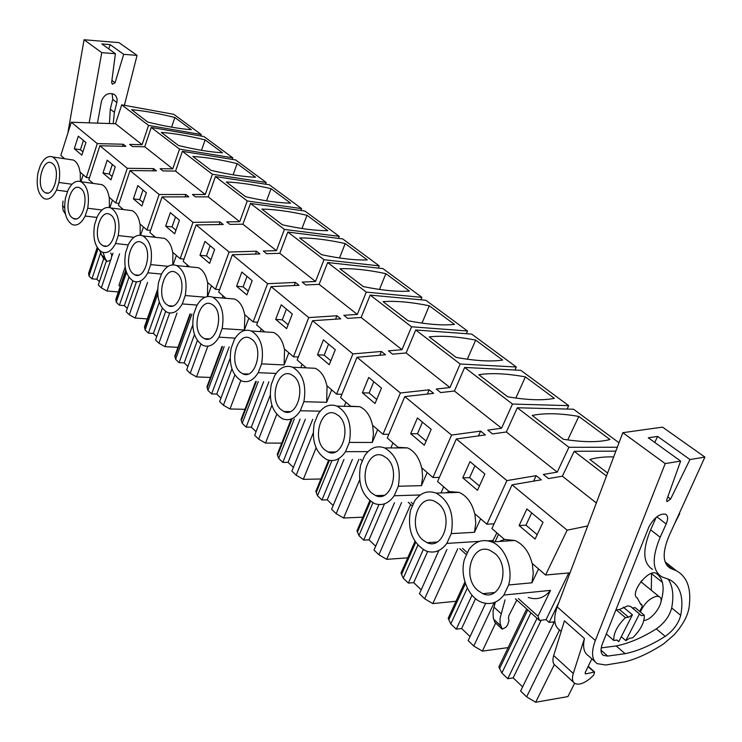<?xml version="1.0" encoding="UTF-8"?>
<svg xmlns="http://www.w3.org/2000/svg" width="742" height="742" viewBox="0 0 742 742"><rect width="100%" height="100%" fill="white"/><g stroke="black" fill="none" stroke-linecap="round" stroke-linejoin="round"><path stroke-width="1.11" d="M643.87 620.497L644.121 620.47C653.248 619.848 666.103 599.638 659.184 596.698L640.856 581.719L641.793 580.578M679.125 513.779L679.681 513.752L674.524 523.88M570.023 572.843L545.583 575.022L567.157 530.168L587.683 525.957M606.474 476.049L574.16 451.294L615.86 451.136M607.615 473.025L589.834 459.446C596.485 457.554 604.442 456.701 613.69 456.887M574.16 451.294L562.38 476.197L596.336 502.974M567.157 530.168L512.054 484.832L541.326 479.805L536.169 475.668L506.907 480.603L456.321 438.986L485.398 434.923L480.631 431.093L451.581 435.081L404.798 396.599L433.616 393.362L429.191 389.81L400.402 392.982L357.004 357.282L385.534 354.759L381.425 351.467L352.914 353.915L312.558 320.711L340.763 318.828L336.933 315.758L308.755 317.585L271.118 286.625L298.98 285.29L295.399 282.414L267.565 283.704L232.385 254.756L259.895 253.922L256.537 251.223L229.065 252.03L196.111 224.919L223.249 224.501L220.096 221.979L192.994 222.35L162.062 196.908L188.82 196.871L185.862 194.497L159.131 194.497L130.035 170.567L156.423 170.864L153.631 168.629L127.281 168.295L99.873 145.747L125.871 146.35L123.237 144.236L97.276 143.605L71.297 122.235L115.52 123.738L142.084 144.69L129.637 144.393L132.28 146.499L144.746 146.786L172.747 168.87L160.114 168.712L162.915 170.938L175.557 171.087L205.237 194.497L192.438 194.497L195.406 196.862L208.214 196.853L239.731 221.7L226.764 221.886L229.918 224.399L242.903 224.205L276.423 250.648L263.289 251.028L266.656 253.708L279.799 253.31L315.526 281.487L302.235 282.099L305.825 284.965L319.134 284.334L357.292 314.432L343.852 315.304L347.692 318.364L361.141 317.474L401.997 349.695L388.418 350.864L392.527 354.147L406.124 352.951L449.958 387.528L436.259 389.031L440.683 392.564L454.401 391.025L501.564 428.217L487.744 430.119L492.521 433.922L506.341 431.992L557.223 472.125L543.329 474.463L548.486 478.581L562.38 476.197M545.583 575.022L532.079 563.326C529.139 551.909 523.398 544.285 514.846 540.473L504.449 539.415L491.9 528.554L512.054 484.832M519.122 525.559L526.903 508.919L543.014 522.312L535.084 539.072L519.122 525.559L525.957 525.188L531.717 512.917M558.912 602.365L549.136 622.399L546.056 619.644L539.443 620.442L515.384 598.775M568.789 572.954L546.056 619.644M630.357 606.316L639.465 613.959L625.821 640.634L629.652 638.231L632.722 637.795C640.745 629.763 644.594 622.25 644.288 615.257L635.189 607.642L632.416 607.976M644.288 615.257L641.218 615.637L639.465 613.959M621.286 636.71L625.821 640.634M625.413 617.622C617.205 625.858 613.337 633.473 613.81 640.467L616.964 640.021L618.772 641.635L632.434 614.83L628.557 617.223L625.413 617.622L616.305 609.896L615.647 610.518M631.683 607.355L630.589 606.437L627.76 605.871L619.449 609.516L628.557 617.223M623.317 607.151L632.434 614.83M659.184 596.698L656.54 596.29C649.714 598.163 644.316 603.385 640.355 611.964M495.628 623.094L482.356 651.114L508.131 647.608M464.919 581.913L448.168 618.318L450.784 623.901L456.265 629.17L472.014 595.214M457.731 548.774L432.827 603.598L456.015 601.252M415.001 541.382L400.995 573.065L403.249 578.194L408.36 583.101L423.255 549.637M410.651 504.467L386.693 559.338L407.71 557.854M369.794 500.729L356.976 530.836L358.924 535.566L363.691 540.148L378.93 504.569M359.657 479.888L343.62 518.018L362.792 517.174M328.604 460.216L315.823 491.352L317.483 495.712L321.945 500.006L338.667 459.502M316.083 447.853L303.311 479.341L320.896 478.998M291.263 418.998L277.248 454.345L278.658 458.38L282.841 462.405L300.102 419.119M276.747 414.407L265.506 443.076L281.71 443.104M255.665 381.416L241.02 419.592L242.207 423.33L246.14 427.114L263.642 381.713M240.77 380.572L229.983 408.99L244.971 409.306M221.941 346.523L206.935 386.888L207.918 390.357L211.618 393.919L229.176 346.931M207.843 346.189L196.537 376.908L210.45 377.446M189.989 313.987L174.806 356.067L175.613 359.295L179.1 362.643L192.725 325.052M177.004 313.041L164.993 346.644L177.95 347.349M157.656 289.343L144.467 326.962L145.117 329.967L148.409 333.13L159.307 302.189M147.547 282.479L135.192 318.058L147.296 318.893M125.797 270.069L115.78 299.443L116.281 302.235L119.397 305.231L128.969 277.267M119.555 253.847L106.996 291.012L118.33 291.94M120.176 286.551L118.933 285.373L125.166 267.064M71.297 122.235L60.816 155.412L64.675 158.751M142.084 144.69L148.548 125.389L121.697 104.826L115.52 123.738M121.697 104.826L173.814 114.314L201.212 134.534L200.702 135.99M549.136 622.399L554.849 621.703M526.69 608.959L498.847 666.937L501.88 673.031L507.778 678.707L537.041 618.272M172.747 168.87L179.536 149.114L151.229 127.439L144.746 146.786M151.229 127.439L203.948 136.547L232.784 157.823L232.218 159.4M179.536 149.114L232.784 157.823M205.237 194.497L212.388 174.277L182.384 151.294L175.557 171.087M182.384 151.294L235.678 159.957L266.202 182.476L265.571 184.183M212.388 174.277L266.202 182.476M239.731 221.7L247.281 200.989L215.412 176.587L208.214 196.853M215.412 176.587L269.263 184.739L301.623 208.613L300.918 210.459M247.281 200.989L301.623 208.613M276.423 250.648L284.409 229.426L250.49 203.447L242.903 224.205M250.49 203.447L304.879 211.016L339.242 236.364L338.454 238.386M284.409 229.426L339.242 236.364M315.526 281.487L323.994 259.728L287.831 232.042L279.799 253.31M287.831 232.042L342.702 238.915L379.264 265.896L378.364 268.103M323.994 259.728L379.264 265.896M357.292 314.432L366.279 292.116L327.639 262.52L319.134 284.334M327.639 262.52L382.946 268.613L421.929 297.366L420.909 299.814M366.279 292.116L421.929 297.366M401.997 349.695L411.56 326.786L370.175 295.103L361.141 317.474M370.175 295.103L425.862 300.269L467.506 330.997L466.338 333.705M411.56 326.786L467.506 330.997M449.958 387.528L460.161 364.007L415.743 329.986L406.124 352.951M415.743 329.986L471.708 334.095L516.311 367.002L514.957 370.026M460.161 364.007L516.311 367.002M501.564 428.217L512.472 404.056L464.659 367.448L454.401 391.025M464.659 367.448L520.819 370.323L568.687 405.642L567.101 409.055M512.472 404.056L568.687 405.642M557.223 472.125L568.919 447.287L517.313 407.766L506.341 431.992M517.313 407.766L573.538 409.222L619.014 442.77M568.919 447.287L617.325 447.24M148.548 125.389L201.212 134.534M123.237 144.236L122.569 146.276M93.167 183.413L88.855 179.685L99.873 145.747M98.167 184.109L101.877 184.619C105.559 186.446 107.97 190.648 109.12 197.224L115.743 202.956L127.281 168.295M102.971 173.062L107.191 160.179L115.26 166.885L110.985 179.842L102.971 173.062L109.204 173.962L112.33 164.446M115.743 202.956L119.082 203.391M153.631 168.629L152.889 170.827M123.376 209.559L118.442 205.293L130.035 170.567M127.958 210.144L132.15 210.672C136.101 212.62 138.689 217.026 139.932 223.899L146.972 229.983L159.131 194.497M133.384 198.819L137.826 185.63L146.378 192.744L141.87 206.007L133.384 198.819L139.691 199.654L142.983 189.915M146.972 229.983L150.543 230.4M185.862 194.497L185.027 196.88M155.449 237.319L149.838 232.469L162.062 196.908M159.521 237.783L164.279 238.321C168.527 240.399 171.319 245.036 172.673 252.234L180.148 258.698L192.994 222.35M165.661 226.162L170.345 212.657L179.443 220.216L174.685 233.804L165.661 226.162L172.051 226.931L175.529 216.961M180.148 258.698L183.997 259.097M220.096 221.979L219.168 224.566M189.553 266.851L183.2 261.342L196.111 224.919M193.003 267.185L198.439 267.732C203.011 269.949 206.035 274.828 207.5 282.377L215.468 289.278L229.065 252.03M199.997 255.248L204.95 241.41L214.642 249.46L209.615 263.391L199.997 255.248L206.462 255.934L210.134 245.723M215.468 289.278L219.623 289.64M256.537 251.223L255.489 254.052M225.911 298.312L218.723 292.088L232.385 254.756M228.582 298.534L234.824 299.054C239.768 301.438 243.042 306.594 244.647 314.534L253.152 321.898L267.565 283.704M236.596 286.245L241.836 272.054L252.178 280.652L246.854 294.936L236.596 286.245L243.135 286.839L247.021 276.367M253.152 321.898L257.641 322.213M295.399 282.414L294.203 285.522M264.727 331.915L256.63 324.903L271.118 286.625M266.461 332.026L273.659 332.499C279.02 335.059 282.581 340.522 284.334 348.888L293.442 356.763L308.755 317.585M275.672 319.348L281.246 304.804L292.311 313.996L286.644 328.641L275.672 319.348L282.294 319.839L286.412 309.099M293.442 356.763L298.321 357.023M336.933 315.758L335.57 319.181M306.27 367.874L297.162 359.981L312.558 320.711M306.854 367.902L315.192 368.282C321.036 371.037 324.922 376.834 326.851 385.682L336.608 394.132L352.914 353.915M317.511 354.787L323.429 339.855L335.291 349.714L329.272 364.749L317.511 354.787L324.189 355.149L328.576 344.13M336.608 394.132L341.941 394.299M381.425 351.467L379.858 355.26M400.402 392.982L382.983 434.274L372.493 425.194C370.36 415.808 366.103 409.63 359.722 406.662L350.586 406.226L340.597 397.591L357.004 357.282M362.393 392.806L368.709 377.474L381.462 388.075L375.035 403.509L362.393 392.806L369.136 393.019L373.81 381.713M382.983 434.274L388.836 434.32M429.191 389.81L427.373 394.058M451.581 435.081L432.938 477.514L421.614 467.72C419.258 457.74 414.583 451.136 407.581 447.918L398.018 447.287L387.278 437.993L404.798 396.599M410.678 433.708L417.431 417.959L431.176 429.386L424.303 445.246L410.678 433.708L417.468 433.755L422.467 422.142M432.938 477.514L439.394 477.384M480.631 431.093L478.488 435.888M506.907 480.603L486.891 524.214L474.648 513.622C472.023 502.965 466.857 495.888 459.14 492.391L449.16 491.556L437.567 481.521L456.321 438.986M462.767 477.82L470.001 461.645L484.869 473.99L477.486 490.295L462.767 477.82L469.584 477.681L474.945 465.744M486.891 524.214L494.07 523.843M536.169 475.668L533.619 481.131M70.008 159.539L73.3 160.031C76.741 161.747 78.995 165.763 80.053 172.061L86.304 177.477L89.43 177.913M97.276 143.605L86.304 177.477M74.283 148.762L78.3 136.176L85.914 142.501L81.843 155.161L74.283 148.762L80.433 149.717L83.41 140.414M504.643 539.397L499.153 541.474M508.622 584.984C513.585 568.409 504.977 546.817 491.779 541.948C482.773 538.766 475.158 541.28 468.953 549.479L464.436 559.357C459.632 575.82 468.091 597.375 481.604 602.272C490.221 605.287 497.641 602.875 503.874 595.047L508.622 584.984L531.921 582.804L533.294 573.325L532.32 563.53M537.18 534.648L525.957 525.188M531.921 582.804L538.553 568.938M539.443 620.442L538.006 616.203L550.518 590.382L503.874 595.047M613.81 640.467L606.325 633.946M619.449 609.516L616.305 609.896M501.982 629.003L494.803 622.204L493.235 617.789L493.059 610.981L495.35 602.105M413.257 504.115L411.114 502.195M467.432 552.799L462.591 548.44M538.006 616.203L518.278 598.479M550.518 590.382C544.313 597.978 536.902 600.334 528.285 597.44M492.261 541.91L496.89 532.867M494.237 602.55L473.776 646.013L482.356 651.114M485.602 603.367L468.156 640.606L473.776 646.013M475.539 598.673L461.654 628.53L470.048 636.562M461.654 628.53L456.265 629.17M466.532 554.784L459.706 548.635M446.916 549.497L424.665 598.775L432.827 603.598M438.874 550.481L419.434 593.748L424.665 598.775M427.624 551.519L413.721 582.637L421.206 589.797M413.721 582.637L408.36 583.101M412.413 506.044L408.248 502.297M401.58 502.529L378.902 554.775L386.693 559.338M394.466 502.788L374.024 550.082L378.902 554.775M384.495 503.827L369.015 539.842L375.693 546.223M369.015 539.842L363.691 540.148M362.384 460.995L360.529 459.326M358.896 459.335L336.172 513.687L343.62 518.018M352.394 459.391L331.609 509.3L336.172 513.687M343.954 459.465L327.231 499.83L333.177 505.525M327.231 499.83L321.945 500.006M313.161 433.142L296.179 475.232L303.311 479.341M312.725 419.323L291.903 471.114L296.179 475.232M305.342 419.202L288.082 462.349L293.387 467.432M288.082 462.349L282.841 462.405M271.897 405.243L258.661 439.153L265.506 443.076M270.209 395.254L254.654 435.294L258.661 439.153M268.845 381.907L251.325 427.169L256.055 431.686M251.325 427.169L246.14 427.114M234.834 375.007L223.407 405.253L229.983 408.99M231.94 368.932L219.632 401.626L223.407 405.253M230.141 358.377L216.757 394.067L220.958 398.092M216.757 394.067L211.618 393.919M200.887 344.195L190.212 373.337L196.537 376.908M197.381 340.513L186.659 369.915L190.212 373.337M194.469 334.586L184.183 362.884L187.911 366.455M184.183 362.884L179.1 362.643M169.658 312.985L158.909 343.221L164.993 346.644M165.651 311.473L155.542 339.994L158.909 343.221M162.34 308.236L153.427 333.446L156.738 336.608M153.427 333.446L148.409 333.13M140.692 281.877L129.321 314.775L135.192 318.058M136.417 281.904L126.14 311.723L129.321 314.775M132.846 280.893L124.359 305.611L127.281 308.412M124.359 305.611L119.397 305.231M110.706 252.948L111.764 254.979L111.309 258.689L110.039 260.535L106.931 261.444L104.965 258.123L103.129 252.447M110.985 259.171L101.329 287.859L106.996 291.012M112.997 253.18L112.07 255.944M97.193 247.503L88.604 273.371L88.975 275.978L91.925 278.816L100.513 253.059M106.384 260.934L98.315 284.965L101.329 287.859M103.769 258.494L96.822 279.252L99.409 281.719M96.822 279.252L91.925 278.816M98.027 248.737L88.975 275.978M174.862 117.514L191.343 129.711C179.258 128.802 164.733 126.251 147.76 122.068L131.557 109.695C144.291 110.836 158.732 113.443 174.862 117.514L171.578 127.151M530.92 612.762L501.88 673.031M541.159 620.238L513.186 677.854L507.778 678.707M513.186 677.854L522.609 686.888M559.533 629.977L526.644 696.849L520.587 691.025L553.857 623.039L552.66 621.972M526.644 696.849L535.668 702.257L554.32 664.582M574.614 683.271L567.918 696.59L535.668 702.257M205.135 139.913L222.554 152.806C210.45 152.101 195.758 149.671 178.488 145.515L161.339 132.419C174.138 133.365 188.737 135.86 205.135 139.913L201.509 150.301M237.143 163.602L255.582 177.245C243.469 176.781 228.619 174.481 211.053 170.363L192.864 156.488C205.72 157.211 220.476 159.576 237.143 163.602L233.118 174.824M271.043 188.681L290.595 203.15C278.491 202.946 263.493 200.813 245.611 196.741L226.301 182.003C239.184 182.476 254.098 184.702 271.043 188.681L266.545 200.85M306.993 215.291L327.76 230.66C315.693 230.753 300.566 228.796 282.368 224.798L261.824 209.114C274.716 209.3 289.77 211.359 306.993 215.291L301.966 228.508M345.206 243.562L367.299 259.913C355.297 260.349 340.049 258.606 321.536 254.682L299.638 237.969C312.512 237.839 327.695 239.703 345.206 243.562L339.539 257.984M385.877 273.668L409.445 291.105C397.545 291.921 382.186 290.419 363.357 286.598L339.957 268.743C352.784 268.242 368.088 269.884 385.877 273.668L379.477 289.445M429.275 305.778L454.456 324.412C442.705 325.664 427.253 324.449 408.109 320.757L383.058 301.642C395.801 300.723 411.207 302.105 429.275 305.778L422.003 323.113M475.678 340.114L502.64 360.065C491.083 361.818 475.566 360.927 456.107 357.394L429.228 336.877C441.842 335.486 457.322 336.562 475.678 340.114L467.358 359.221M525.392 376.899L554.348 398.333C543.042 400.643 527.506 400.133 507.732 396.794L478.813 374.719C491.241 372.781 506.767 373.504 525.392 376.899L515.838 398.055M578.806 416.429L609.98 439.496C598.998 442.455 583.472 442.38 563.41 439.283L532.19 415.455C544.378 412.895 559.913 413.22 578.806 416.429L567.76 439.932M87.714 208.224C89.717 194.886 87.482 186.056 80.999 181.734C76.018 180.009 71.649 182.931 67.893 190.49L65.435 198.17C63.441 211.433 65.704 220.235 72.224 224.566C77.066 226.264 81.379 223.425 85.163 216.033L87.714 208.224L101.988 210.005M109.417 207.491L109.315 197.391M112.107 176.41L109.204 173.962M118.247 235.557C120.343 221.756 117.932 212.574 110.985 208.001C105.735 206.165 101.144 209.077 97.211 216.729L94.614 224.594C92.527 238.312 94.976 247.466 101.969 252.048C107.071 253.847 111.597 251.019 115.557 243.543L118.247 235.557L133.95 237.319M140.164 235.214L140.136 224.065M143.067 202.501L139.691 199.654M150.7 264.606C152.908 250.314 150.283 240.742 142.835 235.891C137.279 233.943 132.447 236.846 128.329 244.582L125.602 252.632C123.413 266.851 126.066 276.386 133.56 281.246C138.949 283.156 143.716 280.337 147.862 272.787L150.7 264.606L168.202 266.322M172.784 264.838L172.877 252.41M175.947 230.215L172.051 226.931M185.259 295.539C187.578 280.717 184.73 270.728 176.717 265.571C170.845 263.512 165.754 266.387 161.431 274.215L158.547 282.461C156.247 297.199 159.131 307.16 167.21 312.326C172.895 314.339 177.913 311.538 182.263 303.923L185.259 295.539L205.172 297.199M207.435 296.531L207.714 282.563M210.941 259.709L206.462 255.934M222.146 328.558C224.594 313.152 221.487 302.708 212.833 297.217C206.619 295.028 201.249 297.885 196.713 305.787L193.653 314.237C191.232 329.559 194.376 339.966 203.095 345.466C209.114 347.608 214.401 344.835 218.964 337.146L222.146 328.558L244.406 330.032L244.86 314.719M248.264 291.161L243.135 286.839M261.592 363.868C264.171 347.84 260.785 336.896 251.417 331.034C244.823 328.706 239.147 331.526 234.379 339.511L231.142 348.174C228.582 364.109 232.023 375.016 241.465 380.887C247.837 383.16 253.421 380.423 258.216 372.679L261.592 363.868L284.103 364.934L284.557 349.074M288.146 324.764L282.294 319.839M303.886 401.719C306.613 385.015 302.894 373.523 292.719 367.244C285.726 364.767 279.715 367.55 274.698 375.6L271.257 384.486C268.558 401.107 272.333 412.552 282.591 418.84C289.343 421.243 295.242 418.553 300.287 410.762L303.886 401.719L326.628 402.312L327.074 385.877M330.867 360.77L324.189 355.149M350.771 406.236L350.187 406.43M349.334 442.408C352.218 424.943 348.119 412.849 337.044 406.115C329.606 403.472 323.243 406.208 317.956 414.324L314.283 423.441C311.427 440.794 315.591 452.852 326.777 459.604C333.946 462.145 340.179 459.511 345.494 451.683L349.334 442.408L372.28 442.455L373.43 433.968L372.716 425.389M376.732 399.428L369.136 393.019M398.213 447.287L396.367 447.936M398.306 486.242C401.366 467.961 396.84 455.198 384.727 447.945C376.797 445.135 370.054 447.806 364.489 455.968L360.566 465.327C357.523 483.506 362.133 496.231 374.385 503.503C382 506.192 388.604 503.623 394.197 495.777L398.306 486.242L421.428 485.658L422.643 476.865L421.846 467.914M426.121 441.054L417.468 433.755M449.346 491.547L445.905 492.79M451.238 533.619C454.494 514.429 449.466 500.924 436.148 493.087C427.707 490.1 420.547 492.697 414.667 500.887L410.465 510.496C407.237 529.584 412.357 543.051 425.825 550.907C433.922 553.755 440.924 551.26 446.823 543.413L451.238 533.619L474.472 532.302L475.761 523.175L474.889 513.826M479.434 485.982L469.584 477.681M58.933 182.467C60.853 169.556 58.776 161.06 52.71 156.97C47.98 155.338 43.824 158.259 40.226 165.726L37.888 173.238C35.987 186.075 38.083 194.543 44.186 198.643C48.787 200.257 52.895 197.409 56.513 190.1L58.933 182.467L72.011 184.248M80.386 181.493L80.247 172.227M82.919 151.813L80.433 149.717M474.472 532.302L480.64 518.806M493.365 540.482L487.958 540.816M479.499 541.354L446.823 543.413M495.072 541.734L498.522 534.286M477.644 590.372C461.58 576.933 472.274 542.114 490.091 550.416L494.821 553.393C511.275 566.498 500.525 602.012 482.801 593.665L477.644 590.372M516.812 600.065L508.864 615.674L508.418 618.689L509.031 620.358L507.686 624.847L505.849 627.324L502.167 629.17L500.127 623.586L500.025 618.466L505.042 599.851M440.989 492.938L443.697 486.826M420.306 494.96L394.197 495.777M421.428 485.658L427.169 472.524M390.839 447.936L392.972 442.918M367.995 451.609L345.494 451.683M372.28 442.455L377.65 429.655M344.232 406.291L345.911 402.183M320.192 411.179L300.287 410.762M326.628 402.312L331.665 389.847M300.798 367.624L302.115 364.276M276.098 373.43L258.216 372.679M284.103 364.934L288.833 352.784M260.238 331.618L261.267 328.919M235.186 338.148L218.964 337.146M244.406 330.032L248.858 318.179M222.285 298.006L223.073 295.863M197.094 305.083L182.263 303.923M207.565 296.512L211.461 285.809M186.687 266.563L187.29 264.885M161.515 274.067L147.862 272.787M173.09 264.82L176.392 255.452M153.251 237.069L153.687 235.798M128.227 244.906L115.557 243.543M140.6 235.26L143.447 226.931M121.771 209.355L122.078 208.437M96.97 217.452L85.163 216.033M109.937 207.612L112.432 200.09M92.091 183.265L92.296 182.662M67.55 191.557L56.513 190.1M80.952 181.716L83.187 174.778M467.33 588.063L450.784 623.901M417.885 545.184L403.249 578.194M372.892 502.807L358.924 535.566M331.915 460.615L317.483 495.712M294.286 419.026L278.658 458.38M258.281 381.518L242.207 423.33M224.195 346.653L207.918 390.357M191.928 314.126L175.613 359.295M157.721 294.045L145.117 329.967M126.483 272.333L116.281 302.235M106.727 261.258L102.897 257.595L99.753 250.62M71.816 217.452C63.256 210.542 70.509 182.875 79.672 187.791L81.11 188.737C89.847 195.461 82.501 223.509 73.384 218.5L71.816 217.452M101.422 244.656C92.37 237.329 99.91 209.068 109.621 214.225L111.207 215.263C120.445 222.396 112.812 251.056 103.157 245.806L101.422 244.656M132.864 273.538C123.274 265.757 131.111 236.883 141.425 242.3L143.187 243.45C152.963 251.028 145.033 280.318 134.784 274.818L132.864 273.538M166.31 304.276C156.154 296.002 164.297 266.48 175.27 272.175L177.217 273.446C187.596 281.515 179.351 311.473 168.443 305.695L166.31 304.276M201.963 337.044C191.186 328.224 199.654 298.043 211.34 304.034L213.529 305.454C224.538 314.042 215.978 344.696 204.356 338.621L201.963 337.044M240.065 372.057C228.592 362.634 237.403 331.757 249.878 338.074L252.336 339.65C264.05 348.833 255.146 380.21 242.745 373.81L240.065 372.057M280.856 409.538C268.632 399.465 277.805 367.865 291.142 374.524L293.906 376.305C306.4 386.118 297.134 418.247 283.88 411.513L280.856 409.538M324.634 449.773C311.594 438.986 321.128 406.625 335.421 413.656L338.565 415.659C351.903 426.186 342.275 459.094 328.066 451.999L324.634 449.773M371.751 493.068C357.802 481.484 367.717 448.344 383.076 455.764L386.647 458.046C400.921 469.343 390.923 503.085 375.656 495.591L371.751 493.068M422.606 539.796C407.646 527.339 417.95 493.365 434.478 501.221L438.568 503.818C453.881 515.968 443.503 550.573 427.077 542.671L422.606 539.796M43.899 191.788C35.774 185.268 42.767 158.167 51.43 162.86L52.728 163.722C61.011 170.066 53.934 197.53 45.318 192.744L43.899 191.788M704.9 457.091L689.958 459.539L670.601 499.041L667.021 501.666L666.743 499.774L680.627 461.07L665.194 463.611L595.344 640.504C591.077 652.06 591.708 659.786 597.236 663.663L605.824 664.999L625.061 661.818C637.322 658.664 650.215 652.645 663.756 643.759L674.033 634.929C683.827 623.939 688.956 613.68 689.429 604.173C691.117 587.627 686.74 576.469 676.287 570.691L670.518 568.391C662.56 563.428 662.096 552.54 669.136 535.743L704.9 457.091L662.55 427.132L622.807 432.688L557.196 606.91C553.207 618.327 554.033 626.044 559.681 630.069L561.165 631.396M584.446 638.537L573.278 673.467L553.699 655.538L564.439 620.813L584.446 638.537C582.572 647.015 583.889 652.747 588.369 655.733L594.945 661.614M648.99 526.755L602.467 643.648C600.278 649.51 600.603 653.433 603.432 655.409L607.707 656.076L625.079 653.683C637.656 651.124 651.04 645.345 665.231 636.358C673.309 630.607 678.476 623.605 680.72 615.331C683.994 597.69 680.433 585.865 670.017 579.864L661.883 576.859C652.274 570.821 651.708 557.622 660.176 537.264L666.177 523.982C668.273 518.964 668.06 515.69 665.518 514.169C659.666 513.399 654.156 517.591 648.99 526.755M665.194 463.611L622.807 432.688M591.838 658.84L585.317 672.308L585.327 673.792L585.939 673.847L594.611 672.02L593.758 674.997L589.686 678.884C583.333 683.753 578.343 685.237 574.735 683.345C572.305 681.61 571.813 678.318 573.278 673.467M553.699 655.538C552.308 660.361 552.836 663.663 555.294 665.435L573.64 682.343M680.627 461.07L648.304 437.78L657.644 436.417L654.759 442.436M689.958 459.539L657.644 436.417M651.597 573.677L662.402 582.387M660.176 537.264L650.613 529.816L656.234 517.285M650.613 529.816C642.266 550.1 642.915 563.289 652.57 569.383M601.224 647.896L616.194 645.939C628.771 643.453 642.145 637.768 656.308 628.873C664.368 623.178 669.497 616.203 671.696 607.958C673.968 595.724 672.799 586.078 668.162 579.02M616.194 645.939L625.079 653.683M651.309 590.261L651.55 573.38M639.687 611.408L642.053 606.808L642.006 604.878L640.921 604.711L637.35 598.089C629.04 593.823 648.443 568.409 656.243 573.38L656.587 573.585C663.431 578.788 664.878 588.23 660.955 601.901M89.151 122.838L101.756 52.645L115.4 53.702L101.84 43.926L110.085 44.594L108.786 48.935M124.387 105.318L137.057 55.372L119.054 42.637L84.059 39.743L67.847 133.143M115.4 53.702L111.625 82.575L112.339 84.198L115.056 82.789L123.691 54.342L137.057 55.372M113.211 123.654L114.379 112.339L116.837 102.554C117.607 98.816 116.624 96.052 113.888 94.234C108.258 92.342 104.121 94.642 101.478 101.125L97.452 123.126M63.571 157.796L63.441 158.565M101.756 52.645L84.059 39.743M64.628 207.695L62.597 205.831L63.014 201.036M62.597 205.831L63.126 210.459L65.444 214.123M123.691 54.342L110.085 44.594M114.379 112.339L110.289 109.157L112.728 99.4L112.144 93.557M110.289 109.157L109.436 123.524M465.457 583.592L448.827 619.709M415.687 542.411L401.561 574.345M370.546 501.314L357.468 532.023M329.402 460.392L316.24 492.447M292.023 418.989L277.601 455.356M256.324 381.444L241.326 420.528M222.507 346.551L207.185 387.76M190.481 314.024L175.01 356.874M157.619 290.688L144.634 327.714M125.955 270.672L115.91 300.139M97.397 247.828L88.697 274.021M527.747 609.915L499.607 668.459M501.842 628.743L494.803 622.204M500.711 625.756L493.671 619.208M501.026 613.578L493.922 607.039M104.965 258.123L101.311 254.729M106.551 260.998L102.897 257.595M557.196 606.91L595.344 640.504M666.177 564.245L672.308 569.105M670.601 499.041L667.763 496.917M656.828 516.803L666.177 523.982M671.696 607.958L680.72 615.331M656.308 628.873L665.231 636.358M607.707 656.076L601.02 650.168M588.081 666.613L594.008 671.964M585.939 673.847L585.076 673.068M640.559 604.044L641.468 604.795M636.673 597.523L637.35 598.089M115.056 82.789L111.912 80.433M112.728 99.4L116.837 102.554M630.589 606.437L639.697 614.079M616.76 640.049L617.298 640.513M514.846 540.473L491.779 541.948M101.877 184.619L80.999 181.734M132.15 210.672L110.985 208.001M164.279 238.321L142.835 235.891M198.439 267.732L176.717 265.571M234.824 299.054L212.833 297.217M273.659 332.499L251.417 331.034M315.192 368.282L292.719 367.244M359.722 406.662L337.044 406.115M407.581 447.918L384.727 447.945M459.14 492.391L436.148 493.087M73.3 160.031L52.71 156.97M494.617 592.515L482.801 593.665M76.129 218.825L73.384 218.5M106.254 246.14L103.157 245.806M138.309 275.143L134.784 274.818M172.478 306.001L168.443 305.695M208.984 338.899L204.356 338.621M248.088 374.033L242.745 373.81M290.085 411.643L283.88 411.513M335.301 451.971L328.066 451.999M384.143 495.331L375.656 495.591M437.075 542.05L427.077 542.671M47.748 193.059L45.318 192.744M665.092 561.833L676.287 570.691M667.281 565.821L670.518 568.391M602.244 654.361L603.432 655.409M588.239 666.279L594.611 672.02M640.513 603.636L642.006 604.878"/></g></svg>

